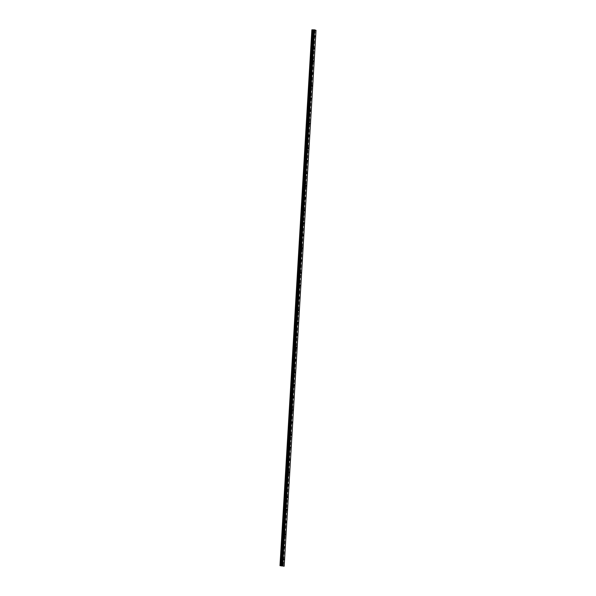 <?xml version="1.0" encoding="UTF-8"?>
<svg xmlns="http://www.w3.org/2000/svg" width="596" height="596" viewBox="0 0 596 596"><rect width="100%" height="100%" fill="white"/><g stroke="black" fill="none" stroke-linecap="round" stroke-linejoin="round"><path stroke-width="0.45" stroke-dasharray="2.98 2.23" d="M313.608 36.349L313.436 35.738L313.608 36.349M282.519 559.733L282.34 559.122L282.519 559.733M283.256 547.27L283.085 546.659L283.256 547.27M283.994 534.813L283.823 534.195L283.994 534.813M284.739 522.349L284.568 521.738L284.739 522.349M285.477 509.885L285.305 509.275L285.477 509.885M286.222 497.422L286.043 496.811L286.222 497.422M286.959 484.965L286.788 484.354L286.959 484.965M287.697 472.501L287.525 471.89L287.697 472.501M288.442 460.038L288.263 459.427L288.442 460.038M289.179 447.581L289.008 446.97L289.179 447.581M289.917 435.117L289.745 434.506L289.917 435.117M290.662 422.653L290.49 422.043L290.662 422.653M291.399 410.197L291.228 409.586L291.399 410.197M292.144 397.733L291.965 397.122L292.144 397.733M292.882 385.269L292.71 384.658L292.882 385.269M293.619 372.813L293.448 372.202L293.619 372.813M294.364 360.349L294.186 359.738L294.364 360.349M295.102 347.885L294.931 347.274L295.102 347.885M295.839 335.429L295.668 334.818L295.839 335.429M296.584 322.965L296.413 322.354L296.584 322.965M297.322 310.501L297.151 309.89L297.322 310.501M298.067 298.045L297.888 297.434L298.067 298.045M298.805 285.581L298.633 284.97L298.805 285.581M299.542 273.117L299.371 272.506L299.542 273.117M300.287 260.661L300.108 260.05L300.287 260.661M301.025 248.197L300.853 247.586L301.025 248.197M301.762 235.733L301.591 235.122L301.762 235.733M302.507 223.276L302.336 222.658L302.507 223.276M303.245 210.813L303.073 210.202L303.245 210.813M303.99 198.349L303.811 197.738L303.99 198.349M304.727 185.892L304.556 185.274L304.727 185.892M305.465 173.429L305.294 172.818L305.465 173.429M306.21 160.965L306.031 160.354L306.21 160.965M306.947 148.508L306.776 147.89L306.947 148.508M307.685 136.044L307.514 135.434L307.685 136.044M308.43 123.581L308.259 122.97L308.43 123.581M309.168 111.124L308.996 110.506L309.168 111.124M309.913 98.66L309.734 98.049L309.913 98.66M310.65 86.197L310.479 85.586L310.65 86.197M311.388 73.733L311.216 73.122L311.388 73.733M312.133 61.276L311.954 60.665L312.133 61.276M312.87 48.812L312.699 48.202L312.87 48.812M281.655 566.111L313.846 30.247L314.397 30.284L282.556 566.125M311.045 48.611L311.38 47.777L311.678 48.827L311.335 49.662L311.045 48.611M312.371 48.641L312.706 47.807L313.004 48.857L312.662 49.692L312.371 48.641M310.3 61.075L310.643 60.241L310.598 62.126L310.3 61.075M311.626 61.105L311.969 60.271L312.267 61.321L311.924 62.155L311.626 61.105M309.562 73.539L309.898 72.705L309.86 74.582L309.562 73.539M310.889 73.569L311.224 72.734L311.186 74.612L310.889 73.569M308.817 85.995L309.16 85.161L309.115 87.046L308.817 85.995M310.144 86.025L310.486 85.191L310.784 86.241L310.441 87.076L310.144 86.025M308.08 98.459L308.423 97.625L308.378 99.51L308.08 98.459M309.406 98.489L309.749 97.655L309.704 99.539L309.406 98.489M307.342 110.923L307.678 110.089L307.64 111.966L307.342 110.923M308.668 110.953L309.004 110.118L308.966 111.996L308.668 110.953M306.597 123.379L306.94 122.545L306.895 124.43L306.597 123.379M307.923 123.409L308.266 122.575L308.221 124.46L307.923 123.409M305.86 135.843L306.195 135.009L306.158 136.894L305.86 135.843M307.186 135.873L307.521 135.039L307.484 136.924L307.186 135.873M305.122 148.307L305.457 147.473L305.755 148.523L305.413 149.35L305.122 148.307M306.448 148.337L306.784 147.503L307.082 148.553L306.739 149.38L306.448 148.337M304.377 160.764L304.72 159.929L305.018 160.98L304.675 161.814L304.377 160.764M305.703 160.793L306.046 159.959L306.001 161.844L305.703 160.793M303.64 173.227L303.975 172.393L303.938 174.278L303.64 173.227M304.966 173.257L305.301 172.423L305.264 174.308L304.966 173.257M302.895 185.691L303.237 184.857L303.193 186.734L302.895 185.691M304.221 185.721L304.563 184.887L304.519 186.764L304.221 185.721M302.157 198.148L302.5 197.321L302.455 199.198L302.157 198.148M303.483 198.177L303.826 197.35L303.781 199.228L303.483 198.177M301.42 210.611L301.755 209.777L301.718 211.662L301.42 210.611M302.746 210.641L303.081 209.807L303.379 210.857L303.044 211.692L302.746 210.641M300.675 223.075L301.017 222.241L300.973 224.118L300.675 223.075M302.001 223.105L302.343 222.271L302.299 224.148L302.001 223.105M299.937 235.532L300.272 234.705L300.57 235.748L300.235 236.582L299.937 235.532M301.263 235.562L301.598 234.735L301.896 235.778L301.561 236.612L301.263 235.562M299.199 247.996L299.535 247.161L299.833 248.212L299.49 249.046L299.199 247.996M300.526 248.025L300.861 247.191L301.159 248.241L300.816 249.076L300.526 248.025M298.454 260.459L298.797 259.625L298.752 261.502L298.454 260.459M299.781 260.489L300.123 259.655L300.079 261.532L299.781 260.489M297.717 272.916L298.052 272.089L298.35 273.132L298.015 273.966L297.717 272.916M299.043 272.946L299.378 272.119L299.676 273.162L299.341 273.996L299.043 272.946M296.972 285.38L297.315 284.545L297.613 285.596L297.27 286.43L296.972 285.38M298.298 285.41L298.641 284.575L298.596 286.46L298.298 285.41M311.782 36.155L312.118 35.32L312.08 37.198L311.782 36.155M313.109 36.185L313.444 35.35L313.407 37.228L313.109 36.185M296.234 297.844L296.577 297.009L296.532 298.887L296.234 297.844M297.56 297.873L297.903 297.039L297.858 298.916L297.56 297.873M295.497 310.3L295.832 309.473L296.13 310.516L295.795 311.35L295.497 310.3M296.823 310.33L297.158 309.503L297.456 310.546L297.121 311.38L296.823 310.33M294.752 322.764L295.095 321.929L295.05 323.814L294.752 322.764M296.078 322.794L296.421 321.959L296.719 323.01L296.376 323.844L296.078 322.794M294.014 335.228L294.35 334.393L294.312 336.278L294.014 335.228M295.34 335.257L295.676 334.423L295.638 336.308L295.34 335.257M293.277 347.684L293.612 346.857L293.91 347.9L293.567 348.735L293.277 347.684M294.603 347.714L294.938 346.887L295.236 347.93L294.893 348.764L294.603 347.714M292.532 360.148L292.874 359.314L292.83 361.198L292.532 360.148M293.858 360.178L294.2 359.343L294.156 361.228L293.858 360.178M291.794 372.612L292.129 371.777L292.092 373.662L291.794 372.612M293.12 372.642L293.455 371.807L293.754 372.858L293.418 373.692L293.12 372.642M291.049 385.068L291.392 384.241L291.69 385.284L291.347 386.119L291.049 385.068M292.375 385.098L292.718 384.271L293.016 385.314L292.673 386.148L292.375 385.098M290.312 397.532L290.654 396.698L290.61 398.582L290.312 397.532M291.638 397.562L291.98 396.727L291.936 398.612L291.638 397.562M289.574 409.996L289.909 409.161L290.207 410.212L289.872 411.046L289.574 409.996M290.9 410.026L291.235 409.191L291.533 410.242L291.191 411.076L290.9 410.026M288.829 422.452L289.172 421.625L289.47 422.668L289.127 423.503L288.829 422.452M290.155 422.482L290.498 421.655L290.796 422.698L290.453 423.532L290.155 422.482M288.091 434.916L288.427 434.082L288.389 435.967L288.091 434.916M289.418 434.946L289.753 434.112L289.716 435.996L289.418 434.946M287.354 447.38L287.689 446.546L287.987 447.596L287.644 448.43L287.354 447.38M288.68 447.41L289.015 446.575L289.313 447.626L288.971 448.46L288.68 447.41M286.609 459.836L286.952 459.009L286.907 460.887L286.609 459.836M287.935 459.866L288.278 459.039L288.233 460.917L287.935 459.866M285.871 472.3L286.207 471.466L286.169 473.351L285.871 472.3M287.197 472.33L287.533 471.496L287.831 472.546L287.495 473.38L287.197 472.33M285.126 484.764L285.469 483.93L285.424 485.815L285.126 484.764M286.452 484.794L286.795 483.959L287.093 485.01L286.75 485.844L286.452 484.794M284.389 497.228L284.732 496.393L284.687 498.271L284.389 497.228M285.715 497.258L286.058 496.423L286.013 498.301L285.715 497.258M283.651 509.684L283.987 508.85L283.949 510.735L283.651 509.684M284.977 509.714L285.313 508.88L285.611 509.93L285.268 510.765L284.977 509.714M282.906 522.148L283.249 521.314L283.547 522.364L283.204 523.199L282.906 522.148M284.232 522.178L284.575 521.344L284.53 523.228L284.232 522.178M282.169 534.612L282.504 533.778L282.467 535.655L282.169 534.612M283.495 534.642L283.83 533.807L283.793 535.685L283.495 534.642M281.431 547.068L281.766 546.234L282.064 547.284L281.722 548.119L281.431 547.068M282.757 547.098L283.093 546.264L283.391 547.314L283.048 548.149L282.757 547.098M280.686 559.532L281.029 558.698L280.984 560.583L280.686 559.532M282.012 559.562L282.355 558.728L282.31 560.612L282.012 559.562M316.014 30.344L314.397 30.284M313.496 30.269L311.827 29.807M315.917 30.359L284.083 566.2M296.279 291.466L297.568 291.906L313.116 30.247M315.15 30.344L299.602 292.003L300.369 292.018M281.282 566.088L297.568 291.973L296.272 291.533M300.369 292.077L299.602 292.062L283.316 566.185M297.568 291.906L296.316 291.496M281.401 566.103L313.235 30.262M300.406 292.04L299.602 292.003M314.71 30.292L282.876 566.133M313.526 30.262L281.692 566.103M282.511 566.125L314.345 30.284M314.911 35.775L313.436 35.738M283.815 559.152L282.34 559.122M284.56 546.696L283.085 546.659M285.298 534.232L283.823 534.195M286.035 521.768L284.568 521.738M286.78 509.304L285.305 509.275M287.518 496.848L286.043 496.811M288.263 484.384L286.788 484.354M289 471.92L287.525 471.89M289.738 459.464L288.263 459.427M290.483 447L289.008 446.97M291.22 434.536L289.745 434.506M291.958 422.08L290.49 422.043M292.703 409.616L291.228 409.586M293.441 397.152L291.965 397.122M294.186 384.696L292.71 384.658M294.923 372.232L293.448 372.202M295.661 359.768L294.186 359.738M296.406 347.312L294.931 347.274M297.143 334.848L295.668 334.818M297.881 322.384L296.413 322.354M298.626 309.927L297.151 309.89M299.363 297.464L297.888 297.434M300.108 285L298.633 284.97M300.846 272.543L299.371 272.506M301.583 260.079L300.108 260.05M302.328 247.616L300.853 247.586M303.066 235.159L301.591 235.122M303.804 222.695L302.336 222.658M304.549 210.232L303.073 210.202M305.286 197.775L303.811 197.738M306.031 185.311L304.556 185.274M306.769 172.847L305.294 172.818M307.506 160.391L306.031 160.354M308.251 147.927L306.776 147.89M308.989 135.463L307.514 135.434M309.726 123.007L308.259 122.97M310.471 110.543L308.996 110.506M311.209 98.079L309.734 98.049M311.954 85.615L310.479 85.586M312.691 73.159L311.216 73.122M313.429 60.695L311.954 60.665M314.174 48.231L312.699 48.202M312.706 47.807L311.38 47.777M311.969 60.271L310.643 60.241M311.224 72.734L309.898 72.705M310.486 85.191L309.16 85.161M309.749 97.655L308.423 97.625M309.004 110.118L307.678 110.089M308.266 122.575L306.94 122.545M307.521 135.039L306.195 135.009M306.784 147.503L305.457 147.473M306.046 159.959L304.72 159.929M305.301 172.423L303.975 172.393M304.563 184.887L303.237 184.857M303.826 197.35L302.5 197.321M303.081 209.807L301.755 209.777M302.343 222.271L301.017 222.241M301.598 234.735L300.272 234.705M300.861 247.191L299.535 247.161M300.123 259.655L298.797 259.625M299.378 272.119L298.052 272.089M298.641 284.575L297.315 284.545M313.444 35.35L312.118 35.32M297.903 297.039L296.577 297.009M297.158 309.503L295.832 309.473M296.421 321.959L295.095 321.929M295.676 334.423L294.35 334.393M294.938 346.887L293.612 346.857M294.2 359.343L292.874 359.314M293.455 371.807L292.129 371.777M292.718 384.271L291.392 384.241M291.98 396.727L290.654 396.698M291.235 409.191L289.909 409.161M290.498 421.655L289.172 421.625M289.753 434.112L288.427 434.082M289.015 446.575L287.689 446.546M288.278 459.039L286.952 459.009M287.533 471.496L286.207 471.466M286.795 483.959L285.469 483.93M286.058 496.423L284.732 496.393M285.313 508.88L283.987 508.85M284.575 521.344L283.249 521.314M283.83 533.807L282.504 533.778M283.093 546.264L281.766 546.234M282.355 558.728L281.029 558.698M314.889 36.87L313.414 36.84M283.793 560.255L282.318 560.218M284.53 547.791L283.063 547.754M285.275 535.327L283.8 535.297M286.013 522.863L284.538 522.834M286.75 510.407L285.283 510.37M287.495 497.943L286.02 497.913M288.233 485.479L286.758 485.449M288.978 473.023L287.503 472.986M289.716 460.559L288.24 460.529M290.453 448.095L288.986 448.065M291.198 435.639L289.723 435.602M291.936 423.175L290.461 423.145M292.673 410.711L291.206 410.681M293.418 398.255L291.943 398.217M294.156 385.791L292.681 385.761M294.901 373.327L293.426 373.297M295.638 360.871L294.163 360.833M296.376 348.407L294.908 348.377M297.121 335.943L295.646 335.913M297.858 323.486L296.383 323.449M298.596 311.023L297.128 310.993M299.341 298.559L297.866 298.529M300.079 286.102L298.603 286.065M300.824 273.639L299.348 273.609M301.561 261.175L300.086 261.145M302.299 248.718L300.831 248.681M303.044 236.254L301.569 236.217M303.781 223.791L302.306 223.761M304.519 211.334L303.051 211.297M305.264 198.87L303.789 198.833M306.001 186.406L304.526 186.377M306.746 173.95L305.271 173.913M307.484 161.486L306.009 161.449M308.221 149.022L306.754 148.993M308.966 136.566L307.491 136.529M309.704 124.102L308.229 124.065M310.441 111.638L308.974 111.608M311.186 99.174L309.711 99.145M311.924 86.718L310.449 86.681M312.669 74.254L311.194 74.224M313.407 61.79L311.931 61.761M314.144 49.334L312.676 49.297M312.662 49.692L311.335 49.662M311.924 62.155L310.598 62.126M311.186 74.612L309.86 74.582M310.441 87.076L309.115 87.046M309.704 99.539L308.378 99.51M308.966 111.996L307.64 111.966M308.221 124.46L306.895 124.43M307.484 136.924L306.158 136.894M306.739 149.38L305.413 149.35M306.001 161.844L304.675 161.814M305.264 174.308L303.938 174.278M304.519 186.764L303.193 186.734M303.781 199.228L302.455 199.198M303.044 211.692L301.718 211.662M302.299 224.148L300.973 224.118M301.561 236.612L300.235 236.582M300.816 249.076L299.49 249.046M300.079 261.532L298.752 261.502M299.341 273.996L298.015 273.966M298.596 286.46L297.27 286.43M313.407 37.228L312.08 37.198M297.858 298.916L296.532 298.887M297.121 311.38L295.795 311.35M296.376 323.844L295.05 323.814M295.638 336.308L294.312 336.278M294.893 348.764L293.567 348.735M294.156 361.228L292.83 361.198M293.418 373.692L292.092 373.662M292.673 386.148L291.347 386.119M291.936 398.612L290.61 398.582M291.191 411.076L289.872 411.046M290.453 423.532L289.127 423.503M289.716 435.996L288.389 435.967M288.971 448.46L287.644 448.43M288.233 460.917L286.907 460.887M287.495 473.38L286.169 473.351M286.75 485.844L285.424 485.815M286.013 498.301L284.687 498.271M285.268 510.765L283.949 510.735M284.53 523.228L283.204 523.199M283.793 535.685L282.467 535.655M283.048 548.149L281.722 548.119M282.31 560.612L280.984 560.583"/><path stroke-width="0.89" d="M315.083 36.386L314.911 35.775L315.083 36.386M283.987 559.763L283.815 559.152L283.987 559.763M284.732 547.307L284.56 546.696L284.732 547.307M285.469 534.843L285.298 534.232L285.469 534.843M286.214 522.379L286.035 521.768L286.214 522.379M286.952 509.923L286.78 509.304L286.952 509.923M287.689 497.459L287.518 496.848L287.689 497.459M288.434 484.995L288.263 484.384L288.434 484.995M289.172 472.539L289 471.92L289.172 472.539M289.909 460.075L289.738 459.464L289.909 460.075M290.654 447.611L290.483 447L290.654 447.611M291.392 435.155L291.22 434.536L291.392 435.155M292.137 422.691L291.958 422.08L292.137 422.691M292.874 410.227L292.703 409.616L292.874 410.227M293.612 397.77L293.441 397.152L293.612 397.77M294.357 385.307L294.186 384.696L294.357 385.307M295.095 372.843L294.923 372.232L295.095 372.843M295.832 360.379L295.661 359.768L295.832 360.379M296.577 347.922L296.406 347.312L296.577 347.922M297.315 335.459L297.143 334.848L297.315 335.459M298.06 322.995L297.881 322.384L298.06 322.995M298.797 310.538L298.626 309.927L298.797 310.538M299.535 298.075L299.363 297.464L299.535 298.075M300.28 285.611L300.108 285L300.28 285.611M301.017 273.154L300.846 272.543L301.017 273.154M301.755 260.69L301.583 260.079L301.755 260.69M302.5 248.227L302.328 247.616L302.5 248.227M303.237 235.77L303.066 235.159L303.237 235.77M303.982 223.306L303.804 222.695L303.982 223.306M304.72 210.842L304.549 210.232L304.72 210.842M305.457 198.386L305.286 197.775L305.457 198.386M306.202 185.922L306.031 185.311L306.202 185.922M306.94 173.458L306.769 172.847L306.94 173.458M307.678 161.002L307.506 160.391L307.678 161.002M308.423 148.538L308.251 147.927L308.423 148.538M309.16 136.074L308.989 135.463L309.16 136.074M309.905 123.618L309.726 123.007L309.905 123.618M310.643 111.154L310.471 110.543L310.643 111.154M311.38 98.69L311.209 98.079L311.38 98.69M312.125 86.234L311.954 85.615L312.125 86.234M312.863 73.77L312.691 73.159L312.863 73.77M313.6 61.306L313.429 60.695L313.6 61.306M314.345 48.85L314.174 48.231L314.345 48.85M279.986 565.649L312.14 29.807L279.986 565.649L284.173 566.185L282.69 565.678L314.524 29.837L316.014 30.344L284.173 566.185M282.69 565.678L281.2 565.671L313.042 29.822L312.14 29.807M313.042 29.822L314.524 29.837M282.489 565.656L314.33 29.815M313.004 29.83L281.2 565.671M281.17 565.671L280.351 565.649L312.185 29.807M298.782 291.474L298.015 291.459L313.563 29.8M281.729 565.641L298.015 291.519L298.775 291.541M311.879 29.8L280.046 565.641M298.015 291.459L298.857 291.519M281.521 565.678L313.354 29.83"/></g></svg>
